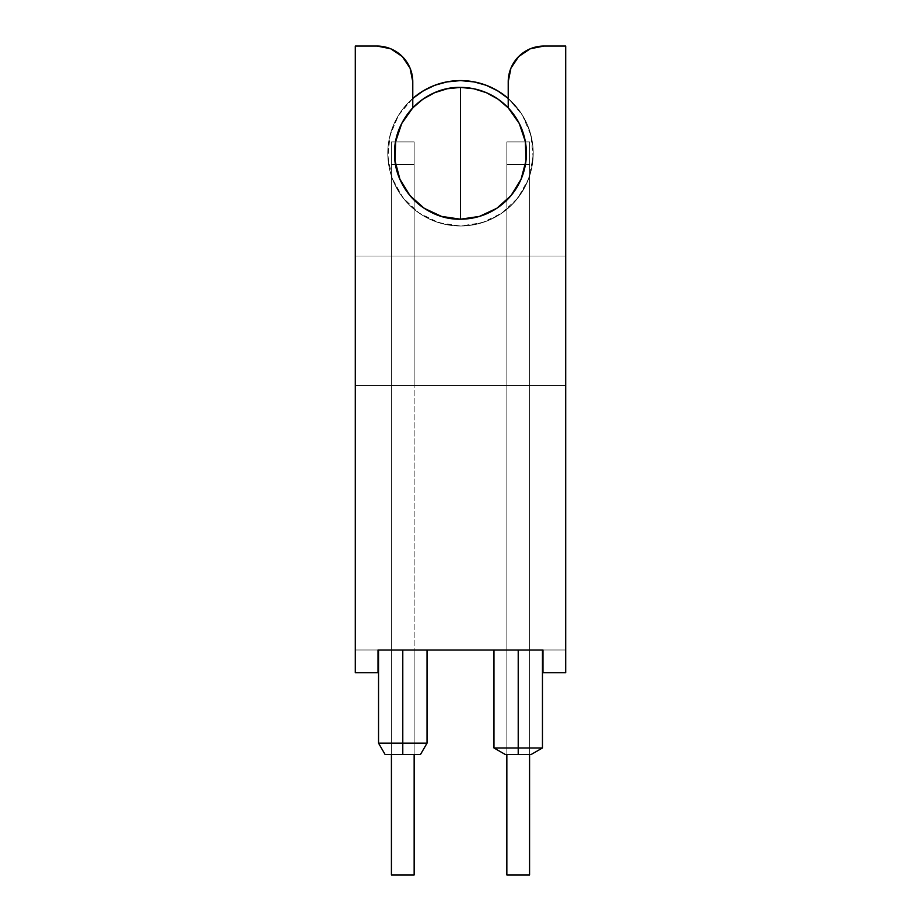 <?xml version="1.0" encoding="UTF-8"?>
<svg xmlns="http://www.w3.org/2000/svg" width="921" height="921" viewBox="0 0 921 921"><rect width="100%" height="100%" fill="white"/><g stroke="black" fill="none" stroke-linecap="round" stroke-linejoin="round"><path stroke-width="0.69" stroke-dasharray="4.61 3.45" d="M508.219 107.849L508.219 81.819A35.769 35.769 0 0 1 543.977 46.05L565.701 46.05L565.701 385.519L565.701 256.003L355.299 256.003L565.701 256.003L355.299 256.003L565.701 256.003L565.701 46.05L543.977 46.05A35.769 35.769 0 0 0 508.219 81.819L508.219 98.432A72.713 72.713 0 0 1 460.5 226.013A72.713 72.713 0 0 0 473.463 81.75A72.713 72.713 0 0 0 390.4 172.595A72.713 72.713 0 0 0 460.5 226.013L438.787 222.686L419.055 213.039L403.11 197.946L392.392 178.766L387.902 157.272L390.02 135.41L398.574 115.183L412.781 98.432L412.781 81.819L410.064 68.131L402.304 56.526L390.711 48.767L377.023 46.05L355.299 46.05L355.299 256.003L565.701 256.003L565.701 46.05L543.977 46.05L530.289 48.767L518.696 56.526L510.936 68.131L508.219 81.819L508.219 98.432L522.426 115.183L530.98 135.41L533.098 157.272L528.608 178.766L517.89 197.946L501.945 213.039L482.213 222.686L460.5 226.013A72.713 72.713 0 0 1 412.781 98.432L412.769 107.872A65.898 65.898 0 0 0 460.5 219.186A65.898 65.898 0 0 0 508.219 107.849A65.898 65.898 0 0 0 460.5 87.403L460.512 87.403A65.898 65.898 0 0 0 412.781 107.849A65.898 65.898 0 0 1 508.219 107.849L508.219 98.432L520.952 112.903L527.675 125.475L531.808 139.117L533.213 153.3L531.808 167.484L527.675 181.126L520.952 193.698L511.915 204.715L500.897 213.753L488.326 220.476L474.683 224.609L460.5 226.013L446.317 224.609L432.674 220.476L420.103 213.753L409.085 204.715L400.048 193.698L393.325 181.126L389.192 167.484L387.787 153.3L389.192 139.117L393.325 125.475L400.048 112.903L412.781 98.432L412.781 107.849A65.898 65.898 0 0 0 460.5 219.186A65.898 65.898 0 0 0 508.219 107.849L508.219 98.432A72.713 72.713 0 0 1 460.5 226.013A72.713 72.713 0 0 0 473.463 81.75A72.713 72.713 0 0 0 460.5 80.588L460.5 80.588A72.713 72.713 0 0 0 390.4 172.595A72.713 72.713 0 0 0 460.5 226.013A72.713 72.713 0 0 1 412.781 98.432L412.781 81.819A35.769 35.769 0 0 0 377.023 46.05L355.299 46.05L355.299 385.519L414.151 385.519L414.151 164.663L391.425 164.663L391.425 385.519L565.701 385.519L565.701 672.721L565.701 650.007L565.701 672.721L542.976 672.721L565.701 672.721L542.976 672.721L542.976 650.007L355.299 650.007L378.024 650.007L378.024 672.721L378.024 650.007L378.024 672.721L355.299 672.721L378.024 672.721L378.024 650.007L355.299 650.007L355.299 672.721L378.024 672.721L378.024 650.007L355.299 650.007L378.024 650.007L378.024 672.721L355.299 672.721L378.024 672.721L378.024 650.007L391.425 650.007L391.425 164.663L414.151 164.663L414.151 385.519L506.849 385.519L506.849 164.663L529.575 164.663L529.575 385.519L565.701 385.519L355.299 385.519L391.425 385.519L391.425 650.007L355.299 650.007L355.299 672.721L355.299 650.007L355.299 672.721L378.024 672.721L378.024 650.007L378.024 672.721L355.299 672.721L355.299 650.007L355.299 672.721L378.024 672.721L355.299 672.721L355.299 385.519L355.299 672.721L355.299 385.519L391.425 385.519L391.425 164.663L391.425 385.519L414.151 385.519L414.151 874.95L391.425 874.95L391.425 385.519L391.425 874.95L391.425 650.007L391.425 754.518L391.425 650.007L414.151 650.007L414.151 874.95L391.425 874.95L414.151 874.95L414.151 650.007L391.425 650.007L391.425 754.518M402.788 754.518L402.788 743.166L402.788 754.518C380.074 754.518 380.074 754.518 402.788 754.518C425.502 754.518 425.502 754.518 402.788 754.518L385.105 754.518L420.471 754.518L402.788 754.518L402.788 743.166L427.033 743.166L402.788 743.166L402.788 650.007L427.033 650.007L402.788 650.007C433.929 650.007 433.929 650.007 402.788 650.007C371.647 650.007 371.647 650.007 402.788 650.007L402.788 743.166L378.543 743.166L402.788 743.166L402.788 650.007M518.212 754.518L518.212 747.967L518.212 754.518C501.669 754.518 501.669 754.518 518.212 754.518C534.767 754.518 534.767 754.518 518.212 754.518L505.33 754.518L531.095 754.518L518.212 754.518L518.212 747.967L542.457 747.967L518.212 747.967L518.212 650.007L542.457 650.007L518.212 650.007C549.353 650.007 549.353 650.007 518.212 650.007C487.071 650.007 487.071 650.007 518.212 650.007L518.212 747.967L493.967 747.967L518.212 747.967C549.353 747.967 549.353 747.967 518.212 747.967L518.212 650.007M565.701 621.744L565.701 622.7M506.849 754.518L506.849 650.007L506.849 754.518L506.849 650.007L414.151 650.007L414.151 141.938L414.151 164.663L391.425 164.663L391.425 141.938L391.425 164.663L414.151 164.663L414.151 141.938L414.151 164.663L391.425 164.663L414.151 164.663L414.151 385.519L529.575 385.519L529.575 874.95L506.849 874.95L506.849 164.663L529.575 164.663L529.575 874.95L506.849 874.95L506.849 141.938L506.849 164.663L529.575 164.663L529.575 650.007L506.849 650.007L506.849 164.663L529.575 164.663L529.575 650.007L506.849 650.007L506.849 385.519L565.701 385.519L565.701 672.721L542.976 672.721L565.701 672.721L542.976 672.721L542.976 650.007L542.976 672.721L565.701 672.721L565.701 650.007L565.701 672.721L565.701 650.007L529.575 650.007L529.575 874.95L506.849 874.95L506.849 650.007L414.151 650.007L414.151 754.518L414.151 385.519L414.151 754.518M412.781 107.849L412.781 81.819A35.769 35.769 0 0 0 377.023 46.05L355.299 46.05L355.299 256.003L565.701 256.003L565.701 385.519L355.299 385.519L355.299 256.003L355.299 385.519L565.701 385.519L565.701 672.721L542.976 672.721L542.976 650.007L542.976 672.721L542.976 650.007L565.701 650.007L565.701 672.721L542.976 672.721L542.976 650.007L565.701 650.007L529.575 650.007L529.575 754.518L529.575 385.519L529.575 754.518M474.096 81.865L478.506 82.855M487.221 85.676L492.148 87.84M499.412 91.87L504.121 95.128M416.879 95.128L421.588 91.87M428.852 87.84L433.779 85.676M442.494 82.855L446.904 81.865M529.575 141.938L529.575 164.663L529.575 141.938L506.849 141.938L506.849 164.663L529.575 164.663L529.575 385.519L529.575 141.938L506.849 141.938L529.575 141.938L529.575 164.663L506.849 164.663L506.849 141.938L529.575 141.938L506.849 141.938L506.849 164.663L529.575 164.663L506.849 164.663L506.849 141.938L529.575 141.938M414.151 141.938L391.425 141.938L391.425 164.663L391.425 141.938L391.425 164.663L414.151 164.663L414.151 141.938L391.425 141.938L414.151 141.938L395.593 141.938L414.151 141.938L414.151 164.663L391.425 164.663L391.425 385.519L391.425 141.938L414.151 141.938M565.701 623.885L565.701 621.502M565.701 624.357L565.701 623.022M565.701 624.15L565.701 622.147L565.701 624.899L565.252 622.999M565.701 623.736L565.701 622.423M565.701 621.928L565.701 623.31L565.252 621.928M565.701 623.816L565.701 624.899M565.701 624.104L565.701 623.103M565.252 623.885L565.252 621.215L565.252 623.413L565.252 621.215L565.701 622.849M506.849 164.663L506.849 650.007L506.849 164.663L529.575 164.663M542.976 650.007L542.976 672.721L542.976 650.007M518.212 747.967C487.071 747.967 487.071 747.967 518.212 747.967M391.425 164.663L414.151 164.663M565.252 622.849L565.252 624.852L565.701 622.193L565.701 624.852L565.701 622.147L565.701 624.576M565.252 623.103L565.701 624.852L565.701 622.792M565.252 624.357L565.252 622.7M565.252 622.527L565.701 624.852L565.701 621.122L565.252 622.527M565.252 624.15L565.252 621.215L565.252 624.852L565.701 622.654M565.252 622.423L565.252 624.576M565.252 624.288L565.252 624.899M565.252 623.505L565.252 622.481L565.701 623.505"/><path stroke-width="1.38" d="M446.317 81.981L460.5 80.588A72.713 72.713 0 0 0 460.488 80.588A72.713 72.713 0 0 1 508.219 98.432L497.685 90.822A72.713 72.713 0 0 0 497.662 90.811L485.977 85.193L473.44 81.75A72.713 72.713 0 0 0 473.429 81.75L460.5 80.588L447.56 81.75L435.023 85.193L423.315 90.822L412.781 98.432L416.879 95.128M427.033 650.007L427.033 743.166L402.788 743.166L402.788 754.518L420.471 754.518L385.105 754.518L402.788 754.518L402.788 743.166C433.929 743.166 433.929 743.166 402.788 743.166L402.788 754.518M542.457 650.007L542.457 747.967L518.212 747.967L518.212 754.518L531.095 754.518L505.33 754.518L518.212 754.518L518.212 747.967L518.212 754.518M493.967 650.007L493.967 747.967L518.212 747.967L518.212 650.007L518.212 747.967L542.457 747.967L531.095 754.518M378.543 650.007L378.543 743.166L402.788 743.166L402.788 650.007L402.788 743.166C371.647 743.166 371.647 743.166 402.788 743.166L427.033 743.166L420.471 754.518M412.781 107.849L412.781 81.819A35.769 35.769 0 0 0 377.023 46.05L355.299 46.05L355.299 672.721L378.024 672.721L378.024 650.007L378.024 672.721L355.299 672.721L355.299 46.05L377.023 46.05A35.769 35.769 0 0 1 412.781 81.819L412.781 107.849L401.74 123.483L395.65 141.627L395.028 160.761L399.933 179.25L409.949 195.563L424.224 208.307L441.562 216.412L460.5 219.186A65.898 65.898 0 0 0 526.398 153.3A65.898 65.898 0 0 0 460.5 87.403L460.5 219.186A65.898 65.898 0 0 0 526.398 153.3A65.898 65.898 0 0 0 460.5 87.403L473.751 88.75L486.461 92.733L498.1 99.192L508.219 107.849L508.219 81.819L510.936 68.131L518.696 56.526L530.289 48.767L543.977 46.05L565.701 46.05L565.701 672.721L565.701 46.05L543.977 46.05L565.701 46.05L565.701 672.721L542.976 672.721L542.976 650.007L378.024 650.007L542.976 650.007L542.976 672.721L542.976 650.007L378.024 650.007L378.024 672.721L355.299 672.721L355.299 46.05L377.023 46.05L390.711 48.767L402.304 56.526L410.064 68.131L412.781 81.819L412.781 107.849L422.9 99.192L434.539 92.733L447.249 88.75L460.5 87.403C425.295 86.493 393.693 118.084 394.602 153.3C393.693 188.506 425.295 220.096 460.5 219.186L479.438 216.412L496.776 208.307L511.051 195.563L521.067 179.25L525.972 160.761L525.35 141.627L519.26 123.483L508.219 107.849L508.219 81.819A35.769 35.769 0 0 1 543.977 46.05A35.769 35.769 0 0 0 508.219 81.819L508.219 107.849M565.701 672.721L542.976 672.721L565.701 672.721M460.5 219.186A65.898 65.898 0 0 1 394.602 153.3A65.898 65.898 0 0 1 460.5 87.403L460.5 153.3L460.5 87.403A65.898 65.898 0 0 1 526.398 153.3A65.898 65.898 0 0 1 460.5 219.186L460.5 153.3L460.5 219.186A65.898 65.898 0 0 1 394.602 153.3A65.898 65.898 0 0 1 460.5 87.403M505.33 754.518L493.967 747.967L518.212 747.967L518.212 650.007M385.105 754.518L378.543 743.166L402.788 743.166L402.788 650.007M414.151 754.518L414.151 874.95L391.425 874.95L414.151 874.95L414.151 754.518L414.151 874.95L391.425 874.95L391.425 754.518M506.849 754.518L506.849 874.95L529.575 874.95L506.849 874.95L506.849 754.518L506.849 874.95L529.575 874.95L529.575 754.518M504.121 95.128L508.219 98.432A72.713 72.713 0 0 0 412.781 98.432A72.713 72.713 0 0 1 460.5 80.588L474.683 81.981M478.506 82.855L487.221 85.676M492.148 87.84L499.412 91.87M421.588 91.87L428.852 87.84M433.779 85.676L442.494 82.855"/></g></svg>
